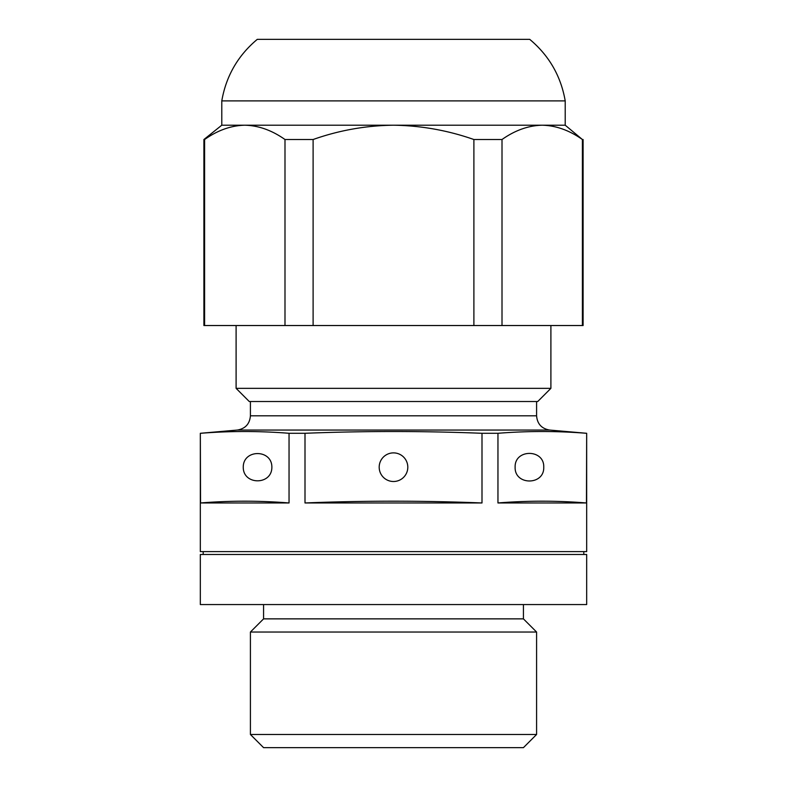 <?xml version="1.0" encoding="UTF-8"?>
<svg xmlns="http://www.w3.org/2000/svg" width="787" height="787" viewBox="0 0 787 787"><rect width="100%" height="100%" fill="white"/><g stroke="black" fill="none" stroke-linecap="round" stroke-linejoin="round"><path stroke-width="1.18" d="M204.6 325.533L203.902 325.533L203.902 139.515L204.6 139.515L204.6 325.533L284.992 325.533L284.992 139.515C271.938 130.308 258.539 125.536 244.796 125.202C230.994 125.546 217.596 130.317 204.6 139.515M565.214 100.893L221.786 100.893C226.115 76.054 237.94 55.533 257.28 39.35L529.72 39.35C549.06 55.533 560.885 76.054 565.214 100.893L565.214 125.202L542.204 125.202C528.411 125.546 515.013 130.317 502.008 139.515L502.008 325.533L473.892 325.533L473.892 139.515C447.783 130.367 420.996 125.595 393.5 125.202C365.817 125.566 339.02 130.337 313.108 139.515L313.108 325.533L284.992 325.533M502.008 139.515L473.892 139.515M313.108 139.515L284.992 139.515M565.214 125.202L582.4 139.515C569.345 130.308 555.947 125.536 542.204 125.202L221.786 125.202L203.902 139.515M586.669 551.618L200.331 551.618L200.331 433.293L200.547 502.962L289.045 502.962L289.045 433.293L305.002 433.293L305.002 502.962L481.998 502.962L481.998 433.293L497.955 433.293L497.955 502.962L586.453 502.962L586.669 433.293L586.669 551.618M523.424 604.564L523.424 618.867L263.576 618.867L250.414 632.03L250.414 734.487L536.586 734.487L536.586 632.03L250.414 632.03M536.586 734.487L523.424 747.65L263.576 747.65L250.414 734.487M200.547 433.293C230.05 430.932 259.543 430.932 289.045 433.293M305.002 433.293C363.948 430.932 422.953 430.932 481.998 433.293M497.955 433.293C527.457 430.932 556.95 430.932 586.453 433.293M586.669 604.564L200.331 604.564L200.331 554.481L586.669 554.481L586.669 604.564M550.9 325.533L550.9 388.345L236.1 388.345L236.1 325.533M550.9 388.345L537.737 401.518L249.263 401.518L236.1 388.345M583.098 139.515L583.098 325.533L502.008 325.533M313.108 325.533L473.892 325.533M582.4 139.515L582.4 325.533M243.252 467.193C243.104 449.033 272.017 449.033 271.869 467.193C272.017 485.353 243.104 485.353 243.252 467.193M200.547 502.962C230.05 500.601 259.543 500.601 289.045 502.962M379.186 467.193A14.314 14.314 0 0 1 400.652 454.797A14.314 14.314 0 0 1 400.652 479.588A14.314 14.314 0 0 1 379.186 467.193M305.002 502.962C363.958 500.601 422.953 500.601 481.998 502.962M543.748 467.193C544.437 485.569 514.432 485.569 515.131 467.193C514.432 448.816 544.437 448.816 543.748 467.193M497.955 502.962C527.457 500.601 556.95 500.601 586.453 502.962M536.586 401.518L536.586 415.802L250.414 415.802L250.414 401.518M536.586 415.802C537.275 423.918 541.633 428.669 549.651 430.056L237.349 430.056C245.367 428.669 249.725 423.918 250.414 415.802M263.576 604.564L263.576 618.867M523.424 618.867L536.586 632.03M237.349 430.056L200.331 433.293M549.651 430.056L586.669 433.293M221.786 100.893L221.786 125.202M203.194 551.618L203.194 554.481M583.806 551.618L583.806 554.481"/></g></svg>
